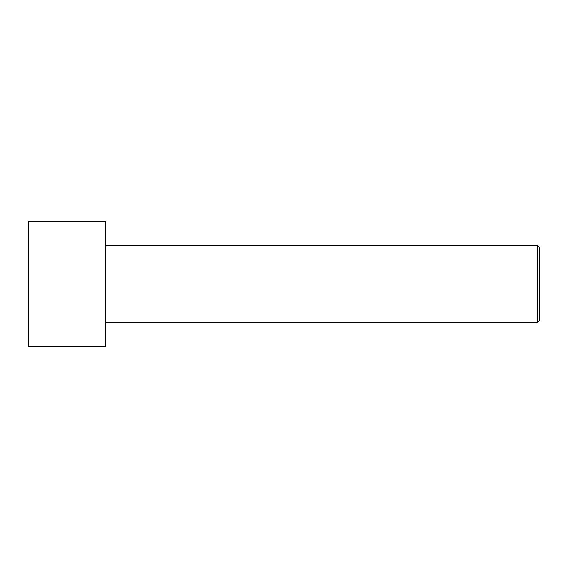 <?xml version="1.0" encoding="UTF-8"?>
<svg xmlns="http://www.w3.org/2000/svg" width="568" height="568" viewBox="0 0 568 568"><rect width="100%" height="100%" fill="white"/><g stroke="black" fill="none" stroke-linecap="round" stroke-linejoin="round"><path stroke-width="0.85" d="M539.6 320.65L539.6 247.35L537.669 245.419L537.669 322.581L539.6 320.65L537.669 322.581L537.669 245.419L105.563 245.419L537.669 245.419L539.6 247.35L539.6 320.65M105.563 322.581L537.669 322.581L105.563 322.581M105.563 346.693L105.563 221.307L28.4 221.307L28.4 346.693L105.563 346.693L28.4 346.693L28.4 221.307L105.563 221.307L105.563 346.693"/></g></svg>
